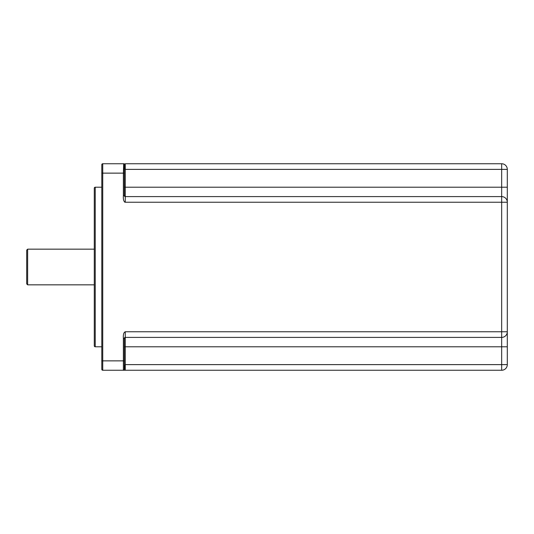 <?xml version="1.0" encoding="UTF-8"?>
<svg xmlns="http://www.w3.org/2000/svg" width="534" height="534" viewBox="0 0 534 534"><rect width="100%" height="100%" fill="white"/><g stroke="black" fill="none" stroke-linecap="round" stroke-linejoin="round"><path stroke-width="0.8" d="M123.481 370.256L102.735 370.256A0.941 0.941 0 0 1 101.794 369.314L101.794 164.686A0.941 0.941 0 0 1 102.735 163.744L123.381 163.744A0.941 0.941 0 0 1 124.322 164.686L124.335 195.818M101.794 173.136L101.794 170.973L101.794 173.136L102.735 173.136L102.735 163.744M101.794 170.973L101.794 167.502M124.322 170.973L124.322 164.686C124.669 164.425 125.083 169.625 125.263 169.378L125.263 163.744L501.666 163.744A5.634 5.634 0 0 1 507.3 169.378A5.634 5.634 0 0 0 501.666 163.744L501.666 169.378L507.3 169.378L507.3 331.768L125.263 331.768C123.728 332.395 123.1 334.584 123.381 338.336L124.322 338.336L124.322 353.828M124.322 180.172L124.322 187.868L124.322 173.136L123.381 173.136L123.381 195.664C123.114 199.502 123.741 201.692 125.263 202.232L501.666 202.232L501.666 337.401L125.263 337.401A0.941 0.941 0 0 0 124.322 338.302A0.941 0.941 0 0 1 125.263 337.401L125.263 331.768M124.322 187.214L125.263 187.214L125.263 169.378L501.666 169.378L501.666 202.232L507.3 202.232A5.634 5.634 0 0 0 501.666 196.599L125.263 196.599L125.263 187.214L507.3 187.214L507.3 202.232A5.634 5.634 0 0 0 501.666 196.599L125.263 196.599L124.322 195.658L124.322 187.868M123.381 338.336L123.381 360.864L124.322 360.864L124.322 369.314L124.322 346.786L501.666 346.786L501.666 370.256L123.381 370.256A0.941 0.941 0 0 0 124.322 369.314A0.941 0.941 0 0 1 124.202 369.775A0.941 0.941 0 0 0 124.322 369.314A0.941 0.941 0 0 1 123.381 370.256L123.381 360.864L102.735 360.864L102.735 173.136L123.381 173.136L123.681 163.744M125.236 202.232L124.529 202.052M124.382 164.839L124.322 164.686A0.941 0.941 0 0 0 124.202 164.225L124.322 164.686A0.941 0.941 90 0 0 124.055 164.031A0.941 0.941 90 0 1 124.322 164.686A0.941 0.941 0 0 0 123.381 163.744L124.355 163.744M501.666 196.599L125.263 196.599A0.941 0.941 0 0 1 124.322 195.698A0.941 0.941 0 0 0 125.263 196.599L124.322 195.664M123.354 370.256L125.263 370.256L125.263 337.401L124.322 338.336L125.263 337.401L501.666 337.401A5.634 5.634 0 0 0 507.3 331.768A5.634 5.634 0 0 1 501.666 337.401A5.634 5.634 0 0 0 507.3 331.768L507.3 364.622A5.634 5.634 0 0 1 501.666 370.256A5.634 5.634 0 0 0 507.3 364.622L125.263 364.622C125.096 364.268 124.669 369.581 124.322 369.314A0.941 0.941 0 0 1 124.202 369.775L124.322 369.314L124.202 369.775M101.794 187.214L95.226 187.214A0.941 0.941 0 0 0 94.284 188.155L94.284 345.845A0.941 0.941 0 0 0 95.226 346.786L95.226 187.214M101.794 346.786L95.226 346.786M94.284 249.164L27.641 249.164L27.641 284.836L94.284 284.836M27.641 284.836L26.7 283.894L26.7 250.106L27.641 249.164M101.794 369.314A0.941 0.941 0 0 0 102.735 370.256L102.735 360.864L101.794 360.864M124.322 195.658L123.381 195.658M124.322 195.698A0.941 0.941 0 0 0 125.263 196.599L125.263 202.232M125.263 337.401A0.941 0.941 0 0 0 124.322 338.302A0.941 0.941 0 0 1 125.263 337.401L501.666 337.401L501.666 346.786L507.3 346.786M123.768 163.744L124.162 163.744M124.889 166.301L124.375 164.325M124.816 368.213L124.869 367.833M124.802 368.286L124.883 367.726M124.322 164.686L124.202 164.225"/></g></svg>
